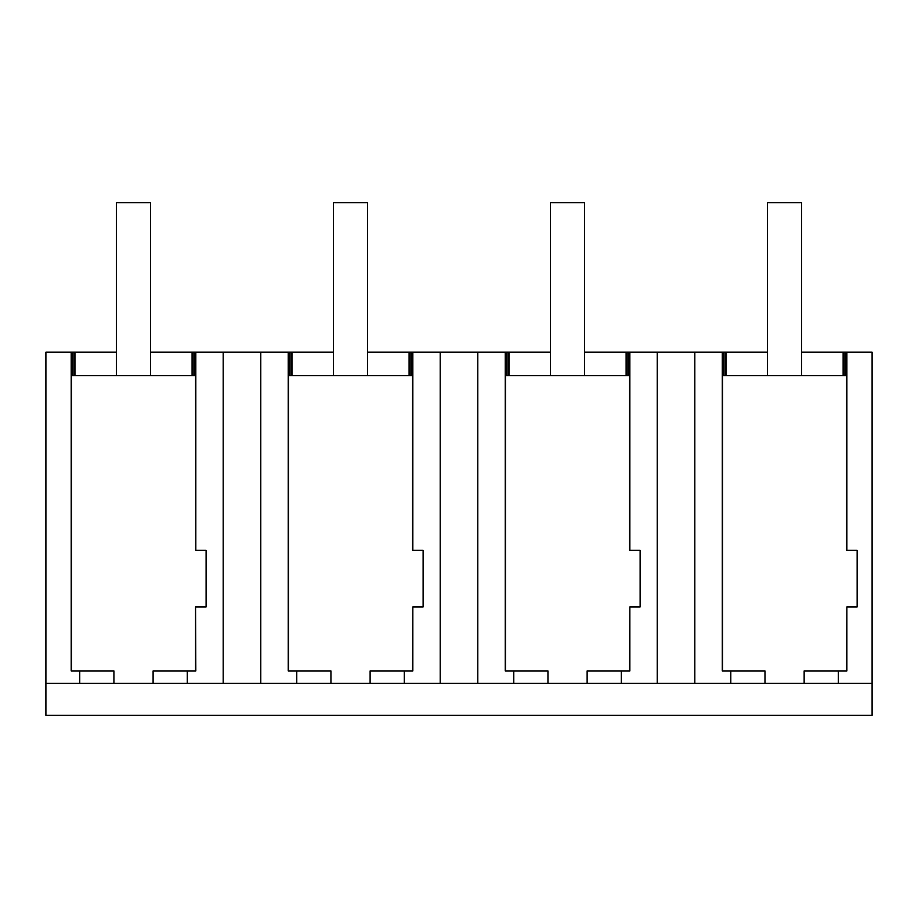 <?xml version="1.0" encoding="UTF-8"?>
<svg xmlns="http://www.w3.org/2000/svg" width="918" height="918" viewBox="0 0 918 918"><rect width="100%" height="100%" fill="white"/><g stroke="black" fill="none" stroke-linecap="round" stroke-linejoin="round"><path stroke-width="1.38" d="M79.751 670.92L71.202 670.92L71.202 352.202L45.9 352.202L45.9 683.279L79.751 683.279L79.751 670.92L113.924 670.92L113.924 683.279L223.189 683.279L223.189 352.202L333.406 352.202M79.751 683.279L113.924 683.279M71.202 352.202L72.396 352.202L72.396 375.691M223.189 352.202L195.821 352.202L195.821 550.284L195.557 375.691L71.466 375.691L71.466 670.92M45.9 683.279L45.9 715.317L872.1 715.317L872.1 352.202L845.673 352.202L845.673 375.691M872.1 683.279L223.189 683.279M153.099 683.279L153.099 670.92L195.821 670.92L195.557 606.947L195.557 670.92M722.512 670.92L722.512 375.691L846.603 375.691L846.603 550.284L857.148 550.284L857.148 606.947L846.866 606.947L846.866 670.92L838.318 670.92L838.318 683.279M288.481 670.92L288.481 375.691L412.572 375.691L412.572 550.284L423.118 550.284L423.118 606.947L412.836 606.947L412.836 670.92L404.287 670.92L404.287 683.279M505.497 670.92L505.497 375.691L629.587 375.691L629.587 550.284L640.133 550.284L640.133 606.947L629.851 606.947L629.851 670.92L621.302 670.92L621.302 683.279M72.396 352.202L73.888 352.202L73.888 375.691M584.594 352.202L767.437 352.202M801.609 352.202L843.137 352.202L843.137 375.691M845.673 352.202L843.137 352.202M73.888 352.202L116.391 352.202M150.563 352.202L192.08 352.202L192.08 375.691M195.821 352.202L192.08 352.202M367.579 352.202L409.095 352.202L409.095 375.691M440.204 683.279L440.204 352.202L409.095 352.202M440.204 352.202L550.421 352.202M187.272 683.279L187.272 670.92M195.821 550.284L206.102 550.284L206.102 606.947L195.821 606.947M194.627 352.202L194.627 375.691M74.943 352.202L74.943 375.691M193.136 352.202L193.136 375.691M844.181 352.202L844.181 375.691M846.866 352.202L846.866 550.284M725.989 352.202L725.989 375.691M724.945 352.202L724.945 375.691M764.981 683.279L764.981 670.92L730.797 670.92L730.797 683.279M804.145 683.279L804.145 670.92L838.318 670.92M846.866 606.947L846.603 670.92M722.259 352.202L722.259 670.92L730.797 670.92M723.453 352.202L723.453 375.691M694.811 683.279L694.811 352.202M412.836 352.202L412.836 550.284M411.643 352.202L411.643 375.691M412.836 606.947L412.572 670.92M370.115 683.279L370.115 670.92L404.287 670.92M260.781 683.279L260.781 352.202M296.766 683.279L296.766 670.92L330.939 670.92L330.939 683.279M288.229 352.202L288.229 670.92L296.766 670.92M289.411 352.202L289.411 375.691M290.903 352.202L290.903 375.691M291.958 352.202L291.958 375.691M410.151 352.202L410.151 375.691M657.219 683.279L657.219 352.202M629.851 352.202L629.851 550.284M628.658 352.202L628.658 375.691M629.851 606.947L629.587 670.92M587.13 683.279L587.13 670.92L621.302 670.92M477.796 683.279L477.796 352.202M513.782 683.279L513.782 670.92L547.954 670.92L547.954 683.279M505.244 352.202L505.244 670.92L513.782 670.92M506.438 352.202L506.438 375.691M507.929 352.202L507.929 375.691M508.974 352.202L508.974 375.691M626.122 352.202L626.122 375.691M627.166 352.202L627.166 375.691M150.563 375.691L150.563 202.683L116.391 202.683L116.391 375.691M367.579 375.691L367.579 202.683L333.406 202.683L333.406 375.691M584.594 375.691L584.594 202.683L550.421 202.683L550.421 375.691M801.609 375.691L801.609 202.683L767.437 202.683L767.437 375.691"/></g></svg>
